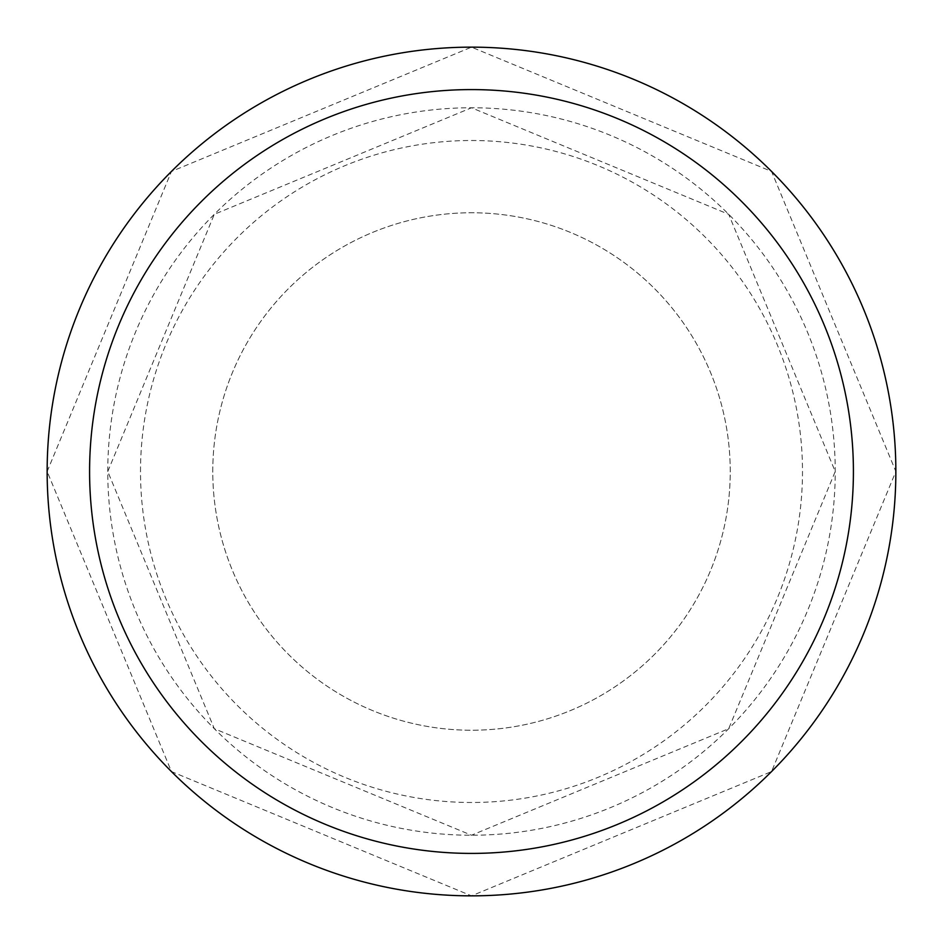 <?xml version="1.0" encoding="UTF-8"?>
<svg xmlns="http://www.w3.org/2000/svg" width="943" height="943" viewBox="0 0 943 943"><rect width="100%" height="100%" fill="white"/><g stroke="black" fill="none" stroke-linecap="round" stroke-linejoin="round"><path stroke-width="0.71" stroke-dasharray="4.71 3.54" d="M212.776 471.5A258.724 258.724 0 0 1 600.868 247.431A258.724 258.724 0 0 1 600.868 695.569A258.724 258.724 0 0 1 212.776 471.5A258.724 258.724 0 0 1 600.868 247.431A258.724 258.724 0 0 1 600.868 695.569A258.724 258.724 0 0 1 212.776 471.5A258.724 258.724 0 0 1 600.868 247.431A258.724 258.724 0 0 1 600.868 695.569A258.724 258.724 0 0 1 212.776 471.5A258.724 258.724 0 0 1 600.868 247.431A258.724 258.724 0 0 1 600.868 695.569A258.724 258.724 0 0 1 212.776 471.5M47.15 471.5L171.437 171.437L471.5 47.15L771.563 171.437L895.85 471.5L771.563 771.563L471.5 895.85L171.437 771.563L47.15 471.5A424.35 424.35 0 0 1 683.675 104.001A424.35 424.35 0 0 1 683.675 838.999A424.35 424.35 0 0 1 47.15 471.5M107.773 471.5A363.727 363.727 0 0 1 653.369 156.503A363.727 363.727 0 0 1 653.369 786.497A363.727 363.727 0 0 1 107.773 471.5L214.309 214.309L471.5 107.773L728.691 214.309L835.227 471.5L728.691 728.691L471.5 835.227L214.309 728.691L107.773 471.5M140.507 471.5A330.993 330.993 0 0 1 636.996 184.852A330.993 330.993 0 0 1 636.996 758.148A330.993 330.993 0 0 1 140.507 471.5"/><path stroke-width="1.41" d="M47.15 471.5A424.35 424.35 0 0 1 683.675 104.001A424.35 424.35 0 0 1 683.675 838.999A424.35 424.35 0 0 1 47.15 471.5M89.585 471.5A381.915 381.915 0 0 1 662.457 140.755A381.915 381.915 0 0 1 662.457 802.245A381.915 381.915 0 0 1 89.585 471.5"/></g></svg>
